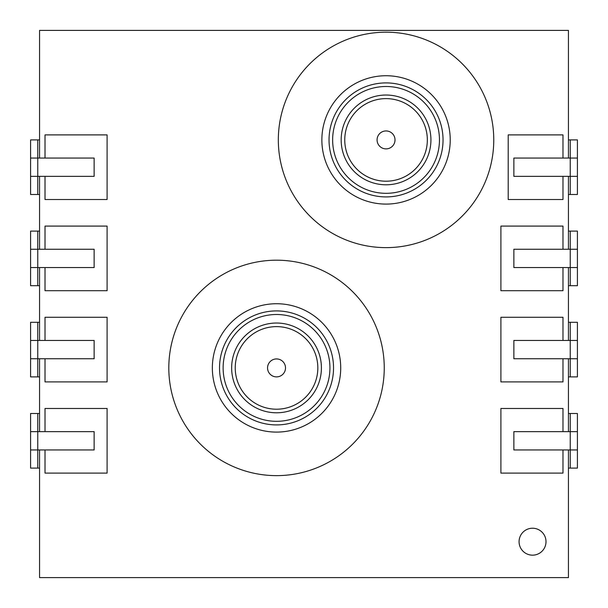 <?xml version="1.0" encoding="UTF-8"?>
<svg xmlns="http://www.w3.org/2000/svg" width="608" height="608" viewBox="0 0 608 608"><rect width="100%" height="100%" fill="white"/><g stroke="black" fill="none" stroke-linecap="round" stroke-linejoin="round"><path stroke-width="0.91" d="M45.022 358.758L45.022 381.908L107.099 381.908L107.099 317.277L45.022 317.277L45.022 340.442M45.022 176.358L45.022 199.515L107.099 199.515L107.099 134.885L45.022 134.885L45.022 158.042M562.978 340.442L562.978 317.277L500.901 317.277L500.901 381.908L562.978 381.908L562.978 358.758M562.978 158.042L562.978 134.885L508.204 134.885L508.204 199.515L562.978 199.515L562.978 176.358M562.978 249.242L562.978 226.085L500.901 226.085L500.901 290.708L562.978 290.708L562.978 267.558M562.978 431.642L562.978 408.477L500.901 408.477L500.901 473.108L562.978 473.108L562.978 449.958M45.022 267.558L45.022 290.708L107.099 290.708L107.099 226.085L45.022 226.085L45.022 249.242M45.022 449.958L45.022 473.108L107.099 473.108L107.099 408.477L45.022 408.477L45.022 431.642M546.007 541.698A13.467 13.467 0 0 0 525.806 530.032A13.467 13.467 0 0 0 525.806 553.356A13.467 13.467 0 0 0 546.007 541.698M395.018 139.908A8.976 8.976 0 0 1 381.558 147.683A8.976 8.976 0 0 1 381.558 132.141A8.976 8.976 0 0 1 395.018 139.908M285.509 367.908A8.976 8.976 0 0 1 272.042 375.683A8.976 8.976 0 0 1 272.042 360.141A8.976 8.976 0 0 1 285.509 367.908M568.442 158.042L568.442 30.4L39.558 30.4L39.558 158.042M39.558 176.358L39.558 249.242M39.558 267.558L39.558 340.442M39.558 358.758L39.558 431.642M39.558 449.958L39.558 577.6L568.442 577.6L568.442 449.958M568.442 431.642L568.442 358.758M568.442 340.442L568.442 267.558M568.442 249.242L568.442 176.358M568.442 468.092L577.418 468.092L577.418 413.508L568.442 413.508M577.418 431.642L513.866 431.642L513.866 449.958L577.418 449.958M568.442 376.892L577.418 376.892L577.418 322.308L568.442 322.308M577.418 340.442L513.866 340.442L513.866 358.758L577.418 358.758M568.442 285.692L577.418 285.692L577.418 231.108L568.442 231.108M577.418 249.242L513.866 249.242L513.866 267.558L577.418 267.558M568.442 194.492L577.418 194.492L577.418 139.908L568.442 139.908M577.418 158.042L513.866 158.042L513.866 176.358L577.418 176.358M39.558 139.908L30.582 139.908L30.582 194.492L39.558 194.492M30.582 176.358L94.134 176.358L94.134 158.042L30.582 158.042M39.558 231.108L30.582 231.108L30.582 285.692L39.558 285.692M30.582 267.558L94.134 267.558L94.134 249.242L30.582 249.242M39.558 322.308L30.582 322.308L30.582 376.892L39.558 376.892M30.582 358.758L94.134 358.758L94.134 340.442L30.582 340.442M39.558 413.508L30.582 413.508L30.582 468.092L39.558 468.092M30.582 449.958L94.134 449.958L94.134 431.642L30.582 431.642M427.333 139.908A41.291 41.291 0 0 1 365.4 175.674A41.291 41.291 0 0 1 365.4 104.15A41.291 41.291 0 0 1 427.333 139.908M430.928 139.908A44.886 44.886 0 0 0 363.607 101.042A44.886 44.886 0 0 0 363.607 178.782A44.886 44.886 0 0 0 430.928 139.908M439.455 139.908A53.413 53.413 0 0 1 359.336 186.162A53.413 53.413 0 0 1 359.336 93.655A53.413 53.413 0 0 1 439.455 139.908M443.042 139.908A57 57 0 0 0 357.542 90.546A57 57 0 0 0 357.542 189.278A57 57 0 0 0 443.042 139.908M493.764 139.908A107.715 107.715 0 0 1 332.188 233.198A107.715 107.715 0 0 1 332.188 46.626A107.715 107.715 0 0 1 493.764 139.908M317.824 367.908A41.291 41.291 0 0 1 255.884 403.674A41.291 41.291 0 0 1 255.884 332.15A41.291 41.291 0 0 1 317.824 367.908M321.412 367.908A44.886 44.886 0 0 0 254.091 329.042A44.886 44.886 0 0 0 254.091 406.782A44.886 44.886 0 0 0 321.412 367.908M329.939 367.908A53.413 53.413 0 0 1 249.827 414.162A53.413 53.413 0 0 1 249.827 321.655A53.413 53.413 0 0 1 329.939 367.908M333.534 367.908A57 57 0 0 0 248.034 318.546A57 57 0 0 0 248.034 417.278A57 57 0 0 0 333.534 367.908M384.248 367.908A107.715 107.715 0 0 1 222.672 461.198A107.715 107.715 0 0 1 222.672 274.626A107.715 107.715 0 0 1 384.248 367.908M570.236 413.508L570.236 468.092M570.236 322.308L570.236 376.892M570.236 231.108L570.236 285.692M570.236 139.908L570.236 194.492M37.764 194.492L37.764 139.908M37.764 285.692L37.764 231.108M37.764 376.892L37.764 322.308M37.764 468.092L37.764 413.508M450.224 139.908A64.182 64.182 0 0 0 353.955 84.33A64.182 64.182 0 0 0 353.955 195.495A64.182 64.182 0 0 0 450.224 139.908M340.716 367.908A64.182 64.182 0 0 0 244.439 312.33A64.182 64.182 0 0 0 244.439 423.495A64.182 64.182 0 0 0 340.716 367.908"/></g></svg>
